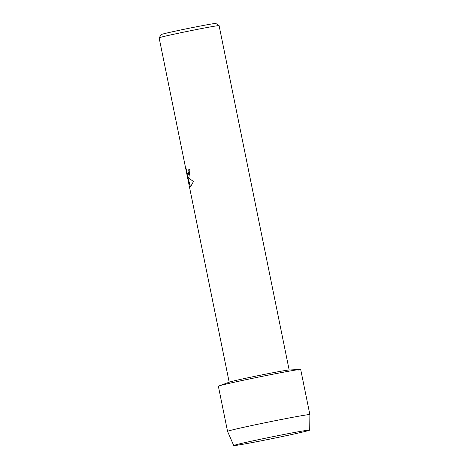 <?xml version="1.0" encoding="UTF-8"?>
<svg xmlns="http://www.w3.org/2000/svg" width="469" height="469" viewBox="0 0 469 469"><rect width="100%" height="100%" fill="white"/><g stroke="black" fill="none" stroke-linecap="round" stroke-linejoin="round"><path stroke-width="0.7" d="M235.485 444.917A38.769 0.879 168.5 0 0 233.791 445.486A38.769 0.879 168.5 0 0 265.003 440.069A38.769 0.879 168.5 0 0 307.975 430.718A38.769 0.879 168.5 0 0 309.646 430.05A38.769 0.879 168.5 0 0 276.341 435.988A38.769 0.879 168.5 0 0 235.485 444.917A38.769 0.879 168.5 0 0 233.791 445.486A38.769 0.879 168.5 0 0 233.744 445.55A38.769 0.879 168.5 0 0 266.152 439.84A38.769 0.879 168.5 0 0 307.975 430.718A38.769 0.879 168.5 0 0 309.716 430.091A38.769 0.879 168.5 0 0 309.646 430.05A38.769 0.879 168.5 0 0 276.341 435.988A38.769 0.879 168.5 0 0 235.485 444.917M300.207 369.437L288.816 370.023A30.602 0.692 168.5 0 0 261.432 374.989A30.602 0.692 168.5 0 0 230.572 381.76A30.602 0.692 168.5 0 0 229.511 382.088L218.794 385.999A42.011 0.956 168.5 0 1 220.254 385.553A42.011 0.956 168.5 0 0 218.366 386.233L227.547 431.357A42.011 0.956 168.5 0 0 227.547 431.363A42.011 0.956 168.5 0 1 229.435 430.677A42.011 0.956 168.5 0 1 274.857 420.769A42.011 0.956 168.5 0 1 309.874 414.608L300.693 369.484A42.011 0.956 168.5 0 0 265.677 375.646A42.011 0.956 168.5 0 0 220.254 385.553A42.011 0.956 168.5 0 1 262.622 376.261A42.011 0.956 168.5 0 1 300.207 369.437A42.011 0.956 168.5 0 1 298.806 370.164M189.98 169.42L188.948 177.153L188.022 176.983L189.206 178.431L193.457 181.509L190.813 186.334L190.303 186.281L187.594 176.426L189.353 185.05L186.386 171.713L186.046 168.488L187.19 173.419L187.887 174.456L188.362 174.292L188.913 171.748L188.696 169.743A30.602 0.692 -11.5 0 1 189.98 169.42A30.573 0.692 168.5 0 0 188.72 169.737L188.937 171.742L188.116 174.474M289.162 370.006L219.099 25.631A30.602 0.692 168.5 0 0 219.087 25.619A30.602 0.692 168.5 0 0 193.251 30.192A30.602 0.692 168.5 0 0 160.504 37.338A30.602 0.692 168.5 0 0 159.126 37.819A30.602 0.692 168.5 0 0 159.126 37.837L229.189 382.206M219.087 25.619L215.804 23.45A27.818 0.633 168.5 0 0 192.319 27.607A27.818 0.633 168.5 0 0 162.55 34.102A27.818 0.633 168.5 0 0 161.301 34.542L159.126 37.819M186.07 168.652L188.55 182.353M188.673 177.288L188.022 176.983M188.573 182.347L189.324 184.921M187.594 176.426L190.326 186.275L190.807 186.334M309.716 430.091L309.874 414.614A42.011 0.956 168.5 0 0 309.874 414.608M233.744 445.55L227.547 431.363"/></g></svg>
